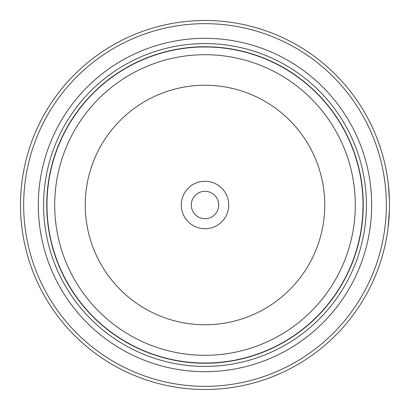 <?xml version="1.0" encoding="UTF-8"?>
<svg xmlns="http://www.w3.org/2000/svg" width="410" height="410" viewBox="0 0 410 410"><rect width="100%" height="100%" fill="white"/><g stroke="black" fill="none" stroke-linecap="round" stroke-linejoin="round"><path stroke-width="0.61" d="M363.142 205A158.142 158.142 0 0 1 205 363.142A158.142 158.142 0 0 1 46.858 205A158.142 158.142 0 0 1 205 46.858A158.142 158.142 0 0 1 363.142 205A158.142 158.142 0 0 0 205 46.858A158.142 158.142 0 0 0 46.858 205M389.433 200.111L388.357 184.51M388.726 188.128L387.932 181.005M387.911 229.144L387.358 233.044M228.724 205A23.724 23.724 0 0 0 205 181.276A23.724 23.724 0 0 0 181.276 205A23.724 23.724 0 0 0 205 228.724A23.724 23.724 0 0 0 228.724 205M218.704 205A13.704 13.704 0 0 0 205 191.296A13.704 13.704 0 0 0 191.296 205A13.704 13.704 0 0 0 205 218.704A13.704 13.704 0 0 0 218.704 205M23.662 205A181.338 181.338 0 0 0 205 386.338A181.338 181.338 0 0 0 386.338 205A181.338 181.338 0 0 0 205 23.662A181.338 181.338 0 0 0 23.662 205M389.5 205A184.5 184.5 0 0 1 205 389.5A184.5 184.5 0 0 1 20.5 205A184.5 184.5 0 0 1 205 20.5A184.5 184.5 0 0 1 389.5 205L389.469 201.551M389.28 214.015L388.439 224.741M388.28 226.161L388.152 227.278M388.111 227.606L389.438 209.792M38.32 205A166.68 166.68 0 0 1 205 38.32A166.68 166.68 0 0 1 371.68 205A166.68 166.68 0 0 1 205 371.68A166.68 166.68 0 0 1 38.32 205M43.588 205A161.412 161.412 0 0 1 205 43.588A161.412 161.412 0 0 1 366.412 205A161.412 161.412 0 0 1 205 366.412A161.412 161.412 0 0 1 43.588 205M363.25 205A158.25 158.25 0 0 1 205 363.25A158.25 158.25 0 0 1 46.75 205A158.25 158.25 0 0 1 205 46.75A158.25 158.25 0 0 1 363.25 205M46.965 205A158.034 158.034 0 0 0 205 363.034A158.034 158.034 0 0 0 363.034 205A158.034 158.034 0 0 0 205 46.965A158.034 158.034 0 0 0 46.965 205M355.301 205A150.301 150.301 0 0 1 205 355.301A150.301 150.301 0 0 1 54.699 205A150.301 150.301 0 0 1 205 54.699A150.301 150.301 0 0 1 355.301 205M85.249 205A119.751 119.751 0 0 0 205 324.751A119.751 119.751 0 0 0 324.751 205A119.751 119.751 0 0 0 205 85.249A119.751 119.751 0 0 0 85.249 205"/></g></svg>
